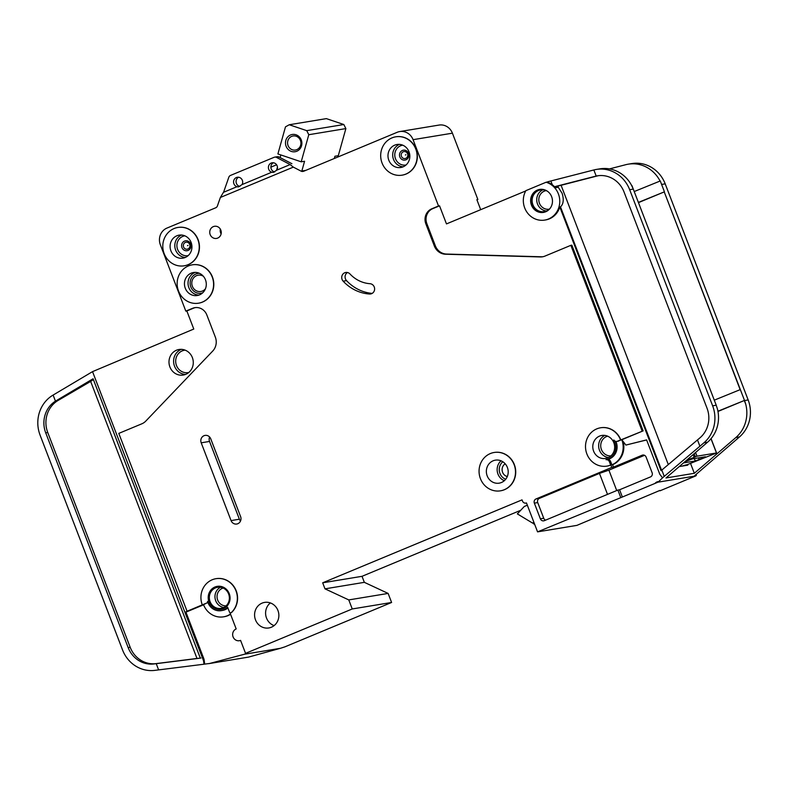 <?xml version="1.0" encoding="UTF-8"?>
<svg xmlns="http://www.w3.org/2000/svg" width="789" height="789" viewBox="0 0 789 789"><rect width="100%" height="100%" fill="white"/><g stroke="black" fill="none" stroke-linecap="round" stroke-linejoin="round"><path stroke-width="1.18" d="M301.27 139.949A8.748 8.186 80.6 0 1 296.812 151.241A8.748 8.186 80.6 0 1 286.101 146.251A8.748 8.186 80.6 0 1 290.559 134.958A8.748 8.186 80.6 0 1 301.27 139.949M288.074 145.58A7.121 6.667 -99.4 0 0 295.411 150.038A7.121 6.667 -99.4 0 0 300.422 140.442A7.121 6.667 -99.4 0 0 293.084 135.974A7.121 6.667 -99.4 0 0 288.074 145.58M301.842 171.016L304.574 161.262L301.201 161.814L308.785 134.712L306.734 130.649L289.257 124.751L326.35 118.626L343.826 124.524L345.878 128.587L338.294 155.689L334.921 156.252L334.309 158.451M289.257 124.751L285.48 126.851L277.906 153.954L301.201 161.814M280.845 154.95L280.105 157.583M277.462 167.041L276.505 170.444M308.785 134.712L345.878 128.587M306.734 130.649L343.826 124.524M695.573 452.521L696.973 456.18L716.58 452.965L687.071 464.721A12.949 0.976 159 0 0 682.13 466.102M696.973 456.18L686.361 460.441M684.842 461.752L692.338 458.922L705.376 456.762L703.699 457.748L703.443 457.087M683.491 462.916L695.267 460.973L703.699 457.748M183.581 246.987A3.531 3.304 80.6 0 1 185.385 242.43A3.531 3.304 80.6 0 1 189.705 244.442A3.531 3.304 80.6 0 1 187.9 248.999A3.531 3.304 80.6 0 1 183.581 246.987M401.463 156.34A3.531 3.304 80.6 0 1 403.268 151.784A3.531 3.304 80.6 0 1 407.588 153.796A3.531 3.304 80.6 0 1 405.783 158.352A3.531 3.304 80.6 0 1 401.463 156.34M547.576 191.352A11.007 10.306 -99.4 0 0 540.652 189.902A11.007 10.306 -99.4 0 0 532.9 204.736A11.007 10.306 -99.4 0 0 544.232 211.63A11.007 10.306 -99.4 0 0 550.337 208.04M546.096 182.239L525.878 190.652A19.429 18.186 -99.4 0 0 524.695 207.921A19.429 18.186 -99.4 0 0 544.706 220.092A19.429 18.186 -99.4 0 0 558.395 193.907A19.429 18.186 -99.4 0 0 546.096 182.239L546.994 182.091A19.429 18.186 80.6 0 1 552.261 184.656L555.722 187.723L558.296 187.299L557.843 186.105L561.097 185.287L668.303 464.573M661.586 470.244L560.496 206.896C563.484 204.055 564.027 199.528 562.113 193.295L558.296 187.299M560.496 206.896L559.815 207.004A19.429 18.186 80.6 0 1 545.603 219.944L544.706 220.092M543.887 212.34A11.657 10.908 80.6 0 1 532.338 204.972A11.657 10.908 80.6 0 1 540.1 189.35M531.441 205.12A11.657 10.908 -99.4 0 0 543.443 212.419A11.657 10.908 -99.4 0 0 551.649 196.708A11.657 10.908 -99.4 0 0 539.646 189.419A11.657 10.908 -99.4 0 0 531.441 205.12M203.355 276.258A8.255 7.732 -99.4 0 0 198.187 275.183A8.255 7.732 -99.4 0 0 192.368 286.318A8.255 7.732 -99.4 0 0 200.87 291.486A8.255 7.732 -99.4 0 0 205.426 288.804M505.187 463.804A6.963 6.519 -99.4 0 0 507.297 476.556M347.466 272.511A5.178 4.852 -99.4 0 0 346.529 280.618A42.744 40.012 -99.4 0 0 372.122 293.4M342.081 279.444A5.178 4.852 80.6 0 1 349.981 273.97A32.379 30.307 80.6 0 0 369.933 283.695A5.178 4.852 80.6 0 1 370.554 293.972A5.178 4.852 80.6 0 1 369.489 294.021A42.744 40.012 80.6 0 1 343.156 281.18A5.178 4.852 80.6 0 1 342.081 279.444M405.398 154.989L405.901 154.772L405.398 154.989M187.516 245.635L188.019 245.418L187.516 245.635M229.915 612.599L236.187 628.932A6.154 5.76 -99.4 0 0 239.383 640.727A6.154 5.76 -99.4 0 0 240.576 640.382L245.557 653.351L352.249 608.96L348.777 599.916L324.989 588.841L322.681 582.805L522.032 499.871L522.496 501.074A3.235 3.028 -99.4 0 0 526.46 502.928L537.565 531.865L576.907 525.375L659.88 490.433M212.221 277.008A19.429 18.186 -99.4 0 0 192.21 264.848A19.429 18.186 -99.4 0 0 178.521 291.033A19.429 18.186 -99.4 0 0 198.532 303.193A19.429 18.186 -99.4 0 0 212.221 277.008M192.319 264.838A19.429 18.186 80.6 0 1 192.427 264.818A19.429 18.186 80.6 0 1 212.438 276.978A19.429 18.186 80.6 0 1 198.759 303.154A19.429 18.186 80.6 0 1 198.65 303.173M197.871 239.629A19.429 18.186 -99.4 0 0 177.86 227.469A19.429 18.186 -99.4 0 0 164.171 253.654A19.429 18.186 -99.4 0 0 184.182 265.814A19.429 18.186 -99.4 0 0 197.871 239.629M177.969 227.449A19.429 18.186 80.6 0 1 178.087 227.429A19.429 18.186 80.6 0 1 198.088 239.6A19.429 18.186 80.6 0 1 184.409 265.775A19.429 18.186 80.6 0 1 184.301 265.794M514.132 464.652A19.429 18.186 -99.4 0 0 494.121 452.482A19.429 18.186 -99.4 0 0 480.432 478.667A19.429 18.186 -99.4 0 0 500.443 490.827A19.429 18.186 -99.4 0 0 514.132 464.652M494.23 452.472A19.429 18.186 80.6 0 1 494.348 452.452A19.429 18.186 80.6 0 1 514.359 464.613A19.429 18.186 80.6 0 1 500.67 490.788A19.429 18.186 80.6 0 1 500.561 490.807M487.178 475.866A11.657 10.908 -99.4 0 0 499.181 483.154A11.657 10.908 -99.4 0 0 507.386 467.453A11.657 10.908 -99.4 0 0 495.384 460.155A11.657 10.908 -99.4 0 0 487.178 475.866M610.666 465.037L609.384 461.723A3.235 3.028 80.6 0 0 606.011 459.701A12.949 12.121 80.6 0 0 613.803 439.966A3.235 3.028 80.6 0 0 617.471 441.229L620.568 439.946A19.429 18.186 -99.4 0 0 600.557 427.786A19.429 18.186 -99.4 0 0 586.878 453.961A19.429 18.186 -99.4 0 0 606.879 466.121A19.429 18.186 -99.4 0 0 610.666 465.037L610.883 465.007A19.429 18.186 80.6 0 1 607.106 466.082A19.429 18.186 80.6 0 1 606.997 466.102M415.754 148.983A19.429 18.186 -99.4 0 0 395.743 136.822A19.429 18.186 -99.4 0 0 382.054 163.007A19.429 18.186 -99.4 0 0 402.065 175.168A19.429 18.186 -99.4 0 0 415.754 148.983M395.851 136.803A19.429 18.186 80.6 0 1 395.97 136.783A19.429 18.186 80.6 0 1 415.981 148.953A19.429 18.186 80.6 0 1 402.291 175.128A19.429 18.186 80.6 0 1 402.183 175.148M221.147 609.345A11.657 10.908 80.6 0 1 209.253 602.027A11.657 10.908 80.6 0 1 217.35 586.345M209.026 602.066A11.657 10.908 -99.4 0 0 221.028 609.364A11.657 10.908 -99.4 0 0 229.244 593.653A11.657 10.908 -99.4 0 0 217.231 586.355A11.657 10.908 -99.4 0 0 209.026 602.066M220.378 197.467L223.445 192.329L236.878 186.746L238.505 186.914L241.927 184.636L271.692 172.258L273.319 172.426L276.742 170.158L290.174 164.566L293.321 167.12L220.378 197.467L217.409 205.959A3.235 3.028 -99.4 0 1 215.821 207.744L166.972 228.07A12.949 12.121 -99.4 0 0 160.364 244.807L185.819 311.122L192.565 308.321A11.657 10.908 -99.4 0 1 194.834 307.671A11.657 10.908 -99.4 0 1 206.836 314.969L215.328 337.09A12.949 12.121 -99.4 0 1 212.705 351.075L145.787 421.089A12.949 12.121 -99.4 0 1 141.813 423.821L118.794 433.398L187.072 611.258L202.29 604.867A19.429 18.186 -99.4 0 1 215.969 578.692A19.429 18.186 -99.4 0 1 235.497 589.699A19.429 18.186 -99.4 0 1 231.384 612.501A1.292 1.213 80.6 0 1 229.441 611.988L227.636 607.283A12.949 12.121 80.6 0 1 221.245 610.647A12.949 12.121 80.6 0 1 207.901 602.53A12.949 12.121 80.6 0 1 207.527 601.415A1.292 1.213 80.6 0 1 206.826 602.983L203.523 604.67A19.429 18.186 -99.4 0 0 223.534 616.83A19.429 18.186 -99.4 0 0 230.467 614.029M227.903 607.974A12.949 12.121 80.6 0 1 222.478 610.439L221.245 610.647M185.267 288.232A11.657 10.908 -99.4 0 0 197.27 295.52A11.657 10.908 -99.4 0 0 205.475 279.819A11.657 10.908 -99.4 0 0 193.473 272.521A11.657 10.908 -99.4 0 0 185.267 288.232M270.361 602.924A12.949 12.121 -99.4 0 0 266.504 618.034A12.949 12.121 -99.4 0 0 274.099 625.618M255.488 619.848A12.949 12.121 -99.4 0 0 268.832 627.955A12.949 12.121 -99.4 0 0 277.955 610.508A12.949 12.121 -99.4 0 0 264.611 602.401A12.949 12.121 -99.4 0 0 255.488 619.848M210.091 601.682A10.691 10.001 -99.4 0 0 221.098 608.368A10.691 10.001 -99.4 0 0 228.623 593.969A10.691 10.001 -99.4 0 0 217.616 587.282A10.691 10.001 -99.4 0 0 210.091 601.682M593.614 451.16A11.657 10.908 -99.4 0 0 605.617 458.458A11.657 10.908 -99.4 0 0 613.832 442.747A11.657 10.908 -99.4 0 0 601.82 435.449A11.657 10.908 -99.4 0 0 593.614 451.16M170.917 250.843A11.657 10.908 -99.4 0 0 182.92 258.141A11.657 10.908 -99.4 0 0 191.125 242.44A11.657 10.908 -99.4 0 0 179.123 235.142A11.657 10.908 -99.4 0 0 170.917 250.843M388.799 160.197A11.657 10.908 -99.4 0 0 400.802 167.495A11.657 10.908 -99.4 0 0 409.018 151.794A11.657 10.908 -99.4 0 0 397.005 144.495A11.657 10.908 -99.4 0 0 388.799 160.197M210.17 234.57A6.154 5.76 -99.4 0 0 216.502 238.426A6.154 5.76 -99.4 0 0 220.831 230.132A6.154 5.76 -99.4 0 0 214.5 226.285A6.154 5.76 -99.4 0 0 210.17 234.57M271.692 172.258L271.801 172.239A4.862 4.547 -99.4 0 1 272.146 162.781A4.862 4.547 -99.4 0 1 276.88 170.099M274.71 171.933A4.862 4.547 80.6 0 1 273.418 162.761M236.878 186.746L236.986 186.727A4.862 4.547 -99.4 0 1 237.331 177.259A4.862 4.547 -99.4 0 1 242.065 184.587M239.886 186.421A4.862 4.547 80.6 0 1 238.603 177.249M169.901 366.944A12.949 12.121 -99.4 0 0 183.245 375.051A12.949 12.121 -99.4 0 0 192.368 357.595A12.949 12.121 -99.4 0 0 179.024 349.488A12.949 12.121 -99.4 0 0 169.901 366.944M679.24 466.575L687.752 465.175L687.544 464.632M600.666 427.766A19.429 18.186 80.6 0 1 600.784 427.746A19.429 18.186 80.6 0 1 620.795 439.907L643.143 430.863L621.801 439.739L625.904 445.075L646.605 439.897L659.801 474.268L662.533 477.828L703.946 442.807A32.379 30.307 -99.4 0 0 712.635 405.812L716.225 405.221L717.379 408.771A32.379 30.307 80.6 0 1 707.546 442.215L666.005 477.966L694.33 473.292L690.651 463.695M694.33 473.292L735.871 437.54A32.379 30.307 -99.4 0 0 745.704 404.096L744.56 400.546L748.159 399.954A32.379 30.307 80.6 0 1 739.471 436.938L694.714 475.619L696.401 475.343L695.691 475.954L660.018 490.797M642.128 431.031L570.851 245.33L545.031 256.07A12.949 12.121 -99.4 0 1 542.507 256.8A12.949 12.121 -99.4 0 1 540.327 256.948L445.499 254.226A12.949 12.121 -99.4 0 1 434.335 245.971L425.843 223.849A11.657 10.908 -99.4 0 1 431.79 208.799L438.526 205.988L413.071 139.673L452.413 133.183L477.868 199.499L476.862 199.666L480.698 209.677M712.635 405.812L629.671 189.705A32.379 30.307 -99.4 0 0 596.326 169.438L599.926 168.846A32.379 30.307 80.6 0 1 631.752 185.721A32.379 30.307 80.6 0 1 633.271 189.113L631.752 185.721M660.077 181.036A32.379 30.307 -99.4 0 0 628.251 164.171A32.379 30.307 -99.4 0 0 625.776 164.694L609.502 168.895M552.261 184.656L550.85 180.977L593.851 169.96L596.188 176.055A25.909 24.252 80.6 0 1 597.381 175.829A25.909 24.252 80.6 0 1 624.06 192.043L707.013 408.15A25.909 24.252 80.6 0 1 700.07 437.747L661.044 470.708L559.815 207.004M555.722 187.723L555.259 186.529L596.188 176.055M525.721 190.948L446.475 223.908L439.532 205.821L432.796 208.631A11.657 10.908 80.6 0 0 426.859 223.681L435.35 245.813A12.949 12.121 80.6 0 0 446.515 254.058L541.343 256.78A12.949 12.121 80.6 0 0 543.01 256.701M643.143 430.863L571.857 245.162L570.851 245.33M664.239 476.359L661.813 470.047M550.85 180.977L547.941 181.736A3.235 3.028 -99.4 0 0 547.556 181.864L546.994 182.091M555.259 186.529L557.843 186.105M598.397 175.681A25.909 24.252 -99.4 0 0 597.421 175.908L561.097 185.287M452.413 133.183A12.949 12.121 -99.4 0 0 439.069 125.066L399.727 131.566A12.949 12.121 -99.4 0 0 397.202 132.286L303.676 171.252M477.868 199.499L476.941 199.883M245.557 653.351L247.243 653.075L244.432 654.239L280.411 648.302L284.898 646.852L391.6 602.471L388.129 593.427L364.34 582.341L362.023 576.315L520.375 510.434M290.174 164.566L276.525 157.415A3.235 3.028 -99.4 0 0 274.089 157.307L230.496 175.434A3.235 3.028 -99.4 0 0 228.81 177.269L223.563 192.279M303.43 171.302A3.235 3.028 -99.4 0 1 301.092 171.144L293.321 167.12M274.71 157.129L277.186 156.715A3.235 3.028 80.6 0 1 279 157.011L291.92 163.708M216.087 578.672A19.429 18.186 80.6 0 1 216.196 578.653A19.429 18.186 80.6 0 1 235.724 589.659A19.429 18.186 80.6 0 1 231.601 612.461A1.292 1.213 -99.4 0 1 230.891 612.777M617.471 441.229L621.801 439.739A19.429 18.186 -99.4 0 1 611.899 464.839L612.57 464.721L613.497 467.137L642.138 455.223A3.235 3.028 80.6 0 1 646.102 457.068L652.118 472.739A3.235 3.028 80.6 0 1 650.471 476.921L619.582 489.772L622.363 497.011L537.565 531.865M620.677 497.287L617.895 490.058L619.582 489.772M610.883 465.007L611.81 467.413L536.007 498.954A3.235 3.028 80.6 0 0 534.35 503.135L540.366 518.807A3.235 3.028 80.6 0 0 544.331 520.661L617.895 490.058M413.071 139.673A12.949 12.121 -99.4 0 0 399.727 131.566M240.606 516.617A5.503 5.148 80.6 0 1 236.73 524.034A5.503 5.148 80.6 0 1 231.069 520.592L201.205 442.816A5.503 5.148 80.6 0 1 205.081 435.4A5.503 5.148 80.6 0 1 210.752 438.842L240.606 516.617M655.491 482.799A6.48 6.065 -99.4 0 0 657.059 481.832L655.491 482.799L657.178 482.523L622.363 497.011M662.533 477.828L658.746 481.556L657.059 481.832M625.904 445.075L646.635 439.946M612.57 464.721A19.429 18.186 -99.4 0 0 623.063 441.376M185.819 311.122L186.835 310.955L193.778 329.043L92.54 371.629L203.552 660.817L204.006 664.21L204.667 664.101L204.035 659.279L185.948 612.146L203.582 604.808M187.072 611.258L185.277 612.264L203.552 660.817M223.534 616.83L224.204 616.722A19.429 18.186 -99.4 0 0 230.566 614.296M439.532 205.821L438.526 205.988M656.349 482.444L695.691 475.954M280.411 648.302L248.545 657.099L208.809 663.638A6.48 6.065 -99.4 0 0 209.578 663.49L209.203 663.588M352.249 608.96L391.6 602.471M745.694 404.096L744.313 400.506L717.97 411.463M740.151 389.648L664.239 191.895L638.459 202.625M717.931 411.227L744.51 400.427L664.239 191.895M716.225 405.221L631.95 185.642M596.326 169.438A32.379 30.307 -99.4 0 0 593.851 169.96M628.251 164.171L631.851 163.579A32.379 30.307 80.6 0 1 665.196 183.847L748.159 399.954M699.922 446.278L697.496 439.956M158.619 669.891L156.232 663.667L153.983 663.943A25.909 24.252 80.6 0 1 128.163 647.611L45.713 432.816A25.909 24.252 80.6 0 1 55.457 401.147L53.119 395.062A32.379 30.307 -99.4 0 0 40.091 435.153L122.542 649.939A32.379 30.307 -99.4 0 0 154.822 670.374L204.006 664.21M53.119 395.062L92.54 371.629M55.457 401.147L93.082 378.769L200.327 658.144L156.232 663.667M270.864 167.169L276.604 164.783M209.854 663.441L204.667 664.101M665.196 183.847L661.606 184.439L660.265 180.967L664.437 191.816L638.38 202.408M209.578 663.49L244.432 654.239M348.777 599.916L388.129 593.427M324.989 588.841L364.34 582.341M322.681 582.805L362.023 576.315M532.693 522.969L534.853 524.784M527.338 505.216L524.281 506.479L517.357 513.905L532.457 523.008L534.064 522.742M532.457 523.008L533.926 522.397M192.565 308.321L193.571 308.154A11.657 10.908 80.6 0 1 195.337 307.602M193.571 308.154L186.835 310.955M47.734 432.48L130.185 647.276A25.909 24.252 -99.4 0 0 156.005 663.618L196.994 658.45L90.646 381.412L58.159 400.408A25.909 24.252 -99.4 0 0 47.734 432.48L45.713 432.816M200.958 658.036L196.994 658.45M90.646 381.412L93.408 379.608M660.265 180.967L634.218 191.549M740.338 389.569L714.292 400.161M185.277 612.264L185.948 612.146M202.29 604.867L206.826 602.983M606.1 459.691L607.244 459.494A3.235 3.028 80.6 0 1 610.627 461.516L611.899 464.839M615.913 441.406A12.949 12.121 80.6 0 1 607.264 459.494L606.051 459.691M618.714 441.021A3.235 3.028 80.6 0 1 618.083 441.209L616.85 441.406M611.81 467.413L613.497 467.137M203.365 659.387L204.035 659.279M607.51 494.378L599.462 473.4L539.38 498.401A3.235 3.028 -99.4 0 0 537.723 502.583L543.739 518.255A3.235 3.028 -99.4 0 0 545.594 520.138M599.462 473.4L608.901 470.155L644.544 455.322M616.722 490.541L608.901 470.155M209.627 437.017A5.503 5.148 -99.4 0 0 209.529 441.436L239.383 519.211A5.503 5.148 -99.4 0 0 240.507 521.036M716.471 452.965L710.997 438.714M695.267 460.973L694.35 458.587M699.202 459.622L698.541 457.896M695.306 456.742L694.152 453.744M694.133 457.216L693.136 454.612M185.237 257.47A11.657 10.908 80.6 0 1 175.631 250.064A11.657 10.908 80.6 0 1 181.529 235.033M184.863 235.832A10.04 9.399 -99.4 0 0 177.604 249.393A10.04 9.399 -99.4 0 0 188.137 255.636M181.953 247.578A5.01 4.695 80.6 0 1 184.518 241.099A5.01 4.695 80.6 0 1 190.652 243.959A5.01 4.695 80.6 0 1 188.098 250.438A5.01 4.695 80.6 0 1 181.953 247.578M403.12 166.824A11.657 10.908 80.6 0 1 393.514 159.417A11.657 10.908 80.6 0 1 399.412 144.387M402.745 145.186A10.04 9.399 -99.4 0 0 395.486 158.747A10.04 9.399 -99.4 0 0 406.019 164.99M399.845 156.932A5.01 4.695 80.6 0 1 402.4 150.452A5.01 4.695 80.6 0 1 408.534 153.313A5.01 4.695 80.6 0 1 405.98 159.792A5.01 4.695 80.6 0 1 399.845 156.932M185.514 374.43A12.949 12.121 80.6 0 1 174.517 366.185A12.949 12.121 80.6 0 1 181.371 349.349M185.119 350.148A11.332 10.612 -99.4 0 0 176.48 365.504A11.332 10.612 -99.4 0 0 188.808 372.467M546.491 210.969A11.007 10.306 80.6 0 1 537.506 203.976A11.007 10.306 80.6 0 1 543 189.804M546.225 190.632A9.389 8.787 -99.4 0 0 539.469 203.306A9.389 8.787 -99.4 0 0 549.282 209.154M608.467 457.541A11.657 10.908 80.6 0 1 599.462 450.194A11.657 10.908 80.6 0 1 604.818 435.4M607.638 436.179A10.04 9.399 -99.4 0 0 601.425 449.513A10.04 9.399 -99.4 0 0 610.893 455.904M223.839 607.471A10.691 10.001 80.6 0 1 215.713 600.754A10.691 10.001 80.6 0 1 220.506 587.253M223.188 588.052A9.064 8.492 -99.4 0 0 217.675 600.074A9.064 8.492 -99.4 0 0 226.127 605.844M504.319 480.718A11.657 10.908 80.6 0 1 497.967 474.081A11.657 10.908 80.6 0 1 501.035 460.815M502.84 461.762A10.04 9.399 -99.4 0 0 499.93 473.4A10.04 9.399 -99.4 0 0 505.719 479.248M199.045 295.066A11.657 10.908 80.6 0 1 188.857 287.63A11.657 10.908 80.6 0 1 195.297 272.383M199.439 273.31A10.04 9.399 -99.4 0 0 190.83 286.959A10.04 9.399 -99.4 0 0 202.665 292.857M221.117 233.869A6.154 5.76 80.6 0 1 220.338 229.106M301.092 171.144L305.59 170.404M276.525 157.415L279 157.011M735.871 437.54L739.471 436.938M703.946 442.807L707.546 442.215M629.671 189.705L633.271 189.113M128.163 647.611L130.185 647.276M153.983 663.943L156.005 663.618M56.118 400.743L58.159 400.408M595.379 176.253L597.421 175.908M609.384 461.723L610.627 461.516M536.007 498.954L539.38 498.401M642.138 455.223L643.42 455.006M534.35 503.135L537.723 502.583M540.366 518.807L543.739 518.255M431.79 208.799L432.796 208.631M425.843 223.849L426.859 223.681M434.335 245.971L435.35 245.813M445.499 254.226L446.515 254.058M540.327 256.948L541.343 256.78M343.156 281.18L346.529 280.618M369.489 294.021L371.58 293.676M231.069 520.592L239.383 519.211M201.205 442.816L209.529 441.436M716.58 452.965L711.067 438.625M239.383 640.727L240.635 640.52M525.829 503.106L526.48 502.997"/></g></svg>
